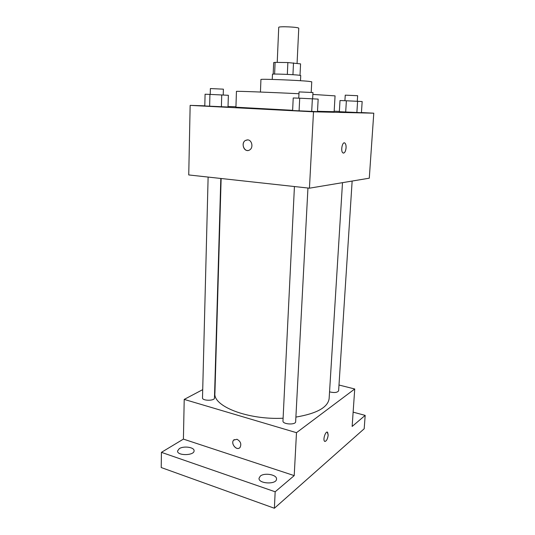 <?xml version="1.0" encoding="UTF-8"?>
<svg xmlns="http://www.w3.org/2000/svg" width="535" height="535" viewBox="0 0 535 535"><rect width="100%" height="100%" fill="white"/><g stroke="black" fill="none" stroke-linecap="round" stroke-linejoin="round"><path stroke-width="0.8" d="M297.072 63.397L298.757 28.295C299.359 27.051 278.233 26.088 278.728 27.385L277.224 62.401M274.615 74.064L275.104 62.368L273.666 62.588L273.184 74.111M275.104 62.368L287.863 62.562L300.57 63.879L300.015 75.321M292.946 74.713L293.501 62.903M272.255 79.427L272.469 74.231C271.693 73.703 292.866 74.459 298.998 75.194L300.737 75.515L300.483 80.711M287.328 74.405L287.863 62.562M260.445 92.033L260.933 79.508C259.355 78.732 297.995 80.203 308.789 81.347L311.751 81.815L311.203 92.388M312.868 94.427L335.064 95.872L334.141 111.675L317.502 111.313M292.632 110.304L235.928 107.214L236.443 91.391C235.039 91.01 268.022 92.221 298.971 93.732M292.625 110.538L317.482 111.661L318.164 99.102L299.707 98.206L293.22 97.965L292.625 110.538L299.085 110.952L299.707 98.206M204.798 105.97L228.01 107.02L228.365 95.29L209.927 94.401L205.079 94.227L204.798 105.97L209.626 106.298L209.927 94.401M204.805 105.816L190.146 105.375L313.497 111.808L373.778 113.186L361.439 112.557M339.364 111.434L334.168 111.173M235.948 106.739L228.03 106.505M339.344 111.695L361.433 112.691L362.168 101.536L346.379 100.774L340.013 100.533L339.344 111.695L345.684 112.076L346.379 100.774M190.146 105.375L188.741 174.945L309.444 188.186L369.29 178.188L373.778 113.186M309.444 188.186L313.497 111.808M344.353 142.872L344.921 143.112C345.784 143.942 346.165 145.52 346.071 147.841C345.57 151.779 344.5 153.458 342.875 152.87C340.334 151.111 342.487 140.872 344.928 143.112C345.791 143.942 346.172 145.52 346.078 147.841C345.724 151.104 344.848 152.856 343.443 153.117M247.705 139.882C251.998 139.956 253.563 147.667 249.738 149.874C244.836 153.358 240.255 143.427 245.384 140.471L247.705 139.882M247.879 150.502C243.311 151.057 241.252 142.778 245.391 140.471L247.27 139.876M342.5 182.662L329.139 398.488C328.002 407.316 316.921 413.522 295.895 417.093M283.102 418.23C247.745 420.015 213.024 406.239 214.91 393.299L221.136 178.496M307.946 188.019L295.654 421.694C295.801 425.185 282.467 424.422 282.968 420.971L294.431 186.534M352.144 181.051L338.622 390.791C337.371 392.643 334.348 392.998 329.553 391.861M220.815 178.463L214.475 398C214.702 401.049 202.123 400.942 202.504 397.893L208.122 177.065M202.712 389.647L184.214 399.411L296.484 432.681L354.732 388.985L338.989 385.019M184.214 399.411L183.411 439.108L161.43 452.342L161.222 467.543L274.381 508.25L275.164 491.785L294.21 475.615L296.484 432.681M274.381 508.25L364.195 428.769L365.171 415.387L353.133 412.144M354.732 388.985L352.144 426.442L365.171 415.387M327.306 432.14L328.189 435.082C327.474 439.523 326.256 441.582 324.551 441.261C322.598 439.636 325.842 430.28 327.627 432.333L328.189 435.082C327.627 438.994 326.517 441.121 324.865 441.455M183.411 439.108L294.21 475.615M236.992 439.275C240.596 441.315 241.626 444.023 240.081 447.394C237.072 451.38 230.297 443.716 233.635 440.124L236.992 439.275M239.493 447.935C236.062 450.61 230.612 443.314 233.635 440.124L234.243 439.583M260.324 476.07C264.484 472.418 277.103 474.705 276.521 479.046C276.722 484.73 258.311 483.901 259.027 478.257L260.324 476.07M179.292 448.638C183.679 445.675 194.493 447.233 194.078 450.798C194.412 455.713 177.031 455.94 177.553 450.998L179.292 448.638M161.43 452.342L275.164 491.785M209.626 106.298L221.39 106.833L221.731 94.936M221.39 106.833L228.01 107.02M223.222 95.016L223.389 89.164L210.369 88.556L210.222 94.414M345.684 112.076L356.872 112.584L357.601 101.282M356.872 112.584L361.433 112.691M357.286 101.269L357.647 95.705L345.249 95.156L344.908 100.72M299.085 110.952L311.698 111.527L312.366 98.781M311.698 111.527L317.482 111.661M312.641 98.794L312.968 92.535L299.058 91.906L298.757 98.172"/></g></svg>
